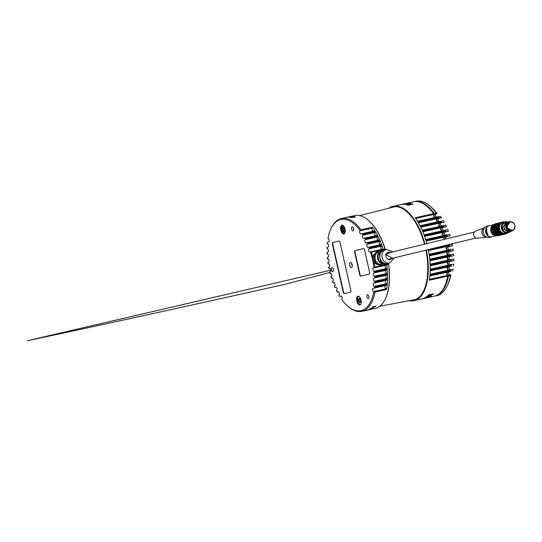 <?xml version="1.0" encoding="UTF-8"?>
<svg xmlns="http://www.w3.org/2000/svg" width="542" height="542" viewBox="0 0 542 542"><rect width="100%" height="100%" fill="white"/><g stroke="black" fill="none" stroke-linecap="round" stroke-linejoin="round"><path stroke-width="0.81" d="M355.369 216.922A47.513 22.669 -102.4 0 0 354.746 216.766L351.23 217.538A47.513 22.669 -102.4 0 1 351.507 217.606L352.883 217.301A47.513 22.669 -102.4 0 1 353.235 217.396L355.369 216.922L353.235 217.403A47.506 22.662 -102.4 0 0 352.883 217.308L351.507 217.613A47.506 22.662 -102.4 0 0 351.23 217.545L351.25 217.545M351.636 216.841C354.244 216.454 354.522 216.556 352.469 217.125C349.881 217.484 349.604 217.389 351.636 216.841C349.604 217.396 349.881 217.491 352.469 217.132L354.014 216.637M347.259 217.22L346.446 217.41A47.506 22.662 -102.4 0 0 346.175 217.464L341.433 218.507A47.506 22.662 -102.4 0 0 331.054 228.582L330.708 229.368A46.687 22.276 -102.4 0 0 327.964 238.622L328.073 238.595A1.64 0.779 -102.4 0 0 328.059 238.595M348.208 217.01L346.446 217.403A47.513 22.669 -102.4 0 0 346.175 217.457L345.884 217.552M350.017 216.739L347.11 217.308A47.506 22.662 -102.4 0 0 346.887 217.335L346.988 217.315M349.753 217.057A47.506 22.662 -102.4 0 0 348.892 217.057L348.933 217.044M350.389 216.99L352.761 216.468A47.506 22.662 -102.4 0 0 352.734 216.461M349.034 217.227L349.007 217.234A47.513 22.669 -102.4 0 1 349.224 217.234L350.01 217.064L349.231 217.247A47.506 22.662 -102.4 0 0 349.007 217.234L349.786 217.051A47.513 22.669 -102.4 0 0 348.885 217.044L352.585 216.448A47.513 22.669 -102.4 0 1 352.761 216.454L350.356 216.99A47.513 22.669 -102.4 0 1 350.64 217.01L350.288 217.085A47.513 22.669 -102.4 0 0 350.01 217.064A47.506 22.662 -102.4 0 1 350.295 217.091L350.64 217.017A47.506 22.662 -102.4 0 0 350.613 217.017M384.854 249.13L385.023 249.09A47.506 22.662 -102.4 0 0 368.445 220.357A47.506 22.662 -102.4 0 0 354.793 215.567L347.883 217.078M360.925 229.774L372.523 227.22L372.537 228.067L360.234 230.777L360.925 229.774A47.506 22.662 -102.4 0 0 341.433 218.507M372.523 227.22A47.506 22.662 77.6 0 1 375.084 231.028L363.486 233.582A47.506 22.662 -102.4 0 1 363.845 234.178L375.443 231.624A47.506 22.662 77.6 0 1 377.618 235.526L366.019 238.08A47.506 22.662 -102.4 0 1 366.324 238.683L377.923 236.129A47.506 22.662 77.6 0 1 379.793 240.106L368.194 242.66A47.506 22.662 -102.4 0 1 368.458 243.277L380.057 240.723A47.506 22.662 77.6 0 1 381.663 244.76L370.064 247.315L369.461 247.084L381.365 244.462L381.663 244.76M370.294 247.938L381.893 245.384L381.805 246.041L369.678 248.71L370.294 247.938A47.506 22.662 -102.4 0 0 370.064 247.315L367.998 247.43A1.64 0.779 -102.4 0 0 367.998 247.43A1.64 0.779 -102.4 0 1 366.88 246.014A1.64 0.779 -102.4 0 1 367.28 244.232L367.612 244.151A46.687 22.276 -102.4 0 0 366.954 242.626L379.793 240.106M381.893 245.384A47.506 22.662 77.6 0 1 383.228 249.361L370.999 251.766L371.67 252.111L372.828 259.74L375.057 267.138L374.055 267.87A46.687 22.276 -102.4 0 0 372.591 259.794A46.687 22.276 -102.4 0 0 370.457 251.888L382.95 249.13M368.601 220.499A47.1 22.466 77.6 0 1 368.763 220.635A47.1 22.466 77.6 0 1 385.247 249.273M369.678 248.71L369 248.873A1.64 0.779 -102.4 0 0 368.601 250.655A1.64 0.779 -102.4 0 0 369.712 252.071A1.64 0.779 -102.4 0 0 369.725 252.064L370.457 251.888M381.805 246.041L381.304 246.163A1.64 0.779 -102.4 0 0 380.904 247.945A1.64 0.779 -102.4 0 0 381.893 249.367M351.697 263.459A2.663 1.267 -102.4 0 0 351.819 264.896A2.663 1.267 -102.4 0 0 352.3 266.197M349.712 265.363A2.663 1.267 77.6 0 1 350.369 262.463A2.663 1.267 77.6 0 1 352.178 264.76A2.663 1.267 77.6 0 1 351.514 267.66A2.663 1.267 77.6 0 1 349.712 265.363M352.286 265.424A2.046 0.976 77.6 0 1 352.104 264.828A2.046 0.976 77.6 0 1 352.009 264.164M368.838 296.474A2.046 0.976 -102.4 0 0 367.449 294.706A2.046 0.976 -102.4 0 0 366.941 296.935A2.046 0.976 -102.4 0 0 368.33 298.703A2.046 0.976 -102.4 0 0 368.838 296.474M333.283 269.354A2.046 0.976 -102.4 0 0 331.894 267.585A2.046 0.976 -102.4 0 0 331.386 269.814A2.046 0.976 -102.4 0 0 332.774 271.583A2.046 0.976 -102.4 0 0 333.283 269.354M353.553 228.663A2.046 0.976 -102.4 0 0 352.164 226.888A2.046 0.976 -102.4 0 0 351.656 229.124A2.046 0.976 -102.4 0 0 353.045 230.892A2.046 0.976 -102.4 0 0 353.553 228.663M340.85 230.052A4.505 2.148 77.6 0 1 341.081 225.912A4.505 2.148 77.6 0 1 343.269 225.601A4.505 2.148 77.6 0 1 345.03 229.036A4.505 2.148 77.6 0 1 344.895 232.985A4.505 2.148 77.6 0 1 342.801 233.636A4.505 2.148 77.6 0 1 340.85 230.052M343.432 225.75A4.099 1.951 -102.4 0 0 342.409 225.465A4.099 1.951 -102.4 0 0 341.392 229.93A4.099 1.951 -102.4 0 0 344.17 233.467A4.099 1.951 -102.4 0 0 344.976 232.782M342.591 225.445A4.099 1.951 -102.4 0 0 341.745 229.849A4.099 1.951 -102.4 0 0 344.346 233.412M356.86 301.088A4.505 2.148 77.6 0 1 357.09 296.948A4.505 2.148 77.6 0 1 359.271 296.63A4.505 2.148 77.6 0 1 361.04 300.072A4.505 2.148 77.6 0 1 360.897 304.021A4.505 2.148 77.6 0 1 358.804 304.672A4.505 2.148 77.6 0 1 356.86 301.088M359.441 296.786A4.099 1.951 -102.4 0 0 358.418 296.501A4.099 1.951 -102.4 0 0 357.402 300.959A4.099 1.951 -102.4 0 0 360.179 304.502A4.099 1.951 -102.4 0 0 360.986 303.811M358.601 296.481A4.099 1.951 -102.4 0 0 357.754 300.885A4.099 1.951 -102.4 0 0 360.349 304.441M358.702 300.654A2.046 0.976 77.6 0 1 358.804 298.771A2.046 0.976 77.6 0 1 359.8 298.628A2.046 0.976 77.6 0 1 360.599 300.193A2.046 0.976 77.6 0 1 360.538 301.989A2.046 0.976 77.6 0 1 359.59 302.28A2.046 0.976 77.6 0 1 358.702 300.654M359.969 298.805A1.64 0.779 -102.4 0 0 359.651 298.744A1.64 0.779 -102.4 0 0 359.244 300.532A1.64 0.779 -102.4 0 0 360.355 301.941A1.64 0.779 -102.4 0 0 360.62 301.758M372.537 228.067L360.145 230.797A1.64 0.779 -102.4 0 0 359.746 232.579A1.64 0.779 -102.4 0 0 360.857 233.995A1.64 0.779 -102.4 0 0 360.864 233.995L375.084 231.028M372.449 228.087A1.64 0.779 -102.4 0 0 372.049 229.869A1.64 0.779 -102.4 0 0 372.984 231.285M375.443 231.624L375.43 232.423L362.916 235.181A1.64 0.779 -102.4 0 0 362.517 236.962A1.64 0.779 -102.4 0 0 363.628 238.378A1.64 0.779 -102.4 0 0 363.635 238.378L377.618 235.526M375.43 232.423L375.22 232.471A1.64 0.779 -102.4 0 0 374.82 234.252A1.64 0.779 -102.4 0 0 375.775 235.668M377.923 236.129L377.882 236.881L365.267 239.666A1.64 0.779 -102.4 0 0 364.868 241.447A1.64 0.779 -102.4 0 0 365.979 242.863A1.64 0.779 -102.4 0 0 365.986 242.863L366.954 242.626M377.882 236.881L377.571 236.956A1.64 0.779 -102.4 0 0 377.171 238.737A1.64 0.779 -102.4 0 0 378.14 240.16M380.057 240.723L379.583 241.522A1.64 0.779 -102.4 0 0 379.183 243.304A1.64 0.779 -102.4 0 0 380.159 244.727M339.814 296.23L341.026 296.128A1.64 0.779 77.6 0 1 342.144 297.551A1.64 0.779 77.6 0 1 341.745 299.326L341.65 299.347A46.687 22.276 -102.4 0 0 347.564 305.952A46.687 22.276 -102.4 0 0 373.919 291.501L373.831 291.521A1.64 0.779 77.6 0 1 373.817 291.521A1.64 0.779 77.6 0 1 372.706 290.112A1.64 0.779 77.6 0 1 373.106 288.324L375.64 287.517A47.506 22.662 -102.4 0 0 375.708 286.82L374.441 286.318A1.64 0.779 77.6 0 1 374.434 286.318A1.64 0.779 77.6 0 1 373.316 284.902A1.64 0.779 77.6 0 1 373.716 283.12L375.985 282.321A47.506 22.662 -102.4 0 0 376.006 281.637L374.63 281.217A1.64 0.779 77.6 0 1 374.624 281.217A1.64 0.779 77.6 0 1 373.513 279.801A1.64 0.779 77.6 0 1 373.912 278.019L375.979 277.213A47.506 22.662 -102.4 0 0 375.952 276.535L374.481 276.19A1.64 0.779 77.6 0 1 374.475 276.196A1.64 0.779 77.6 0 1 373.363 274.78A1.64 0.779 77.6 0 1 373.763 272.999L375.667 272.179A47.506 22.662 -102.4 0 0 375.606 271.515L374.041 271.244A1.64 0.779 77.6 0 1 374.034 271.244A1.64 0.779 77.6 0 1 372.923 269.828A1.64 0.779 77.6 0 1 373.323 268.046L374.055 267.87M386.25 268.547A1.64 0.779 77.6 0 1 385.226 267.118A1.64 0.779 77.6 0 1 385.626 265.336L386.69 264.659A47.506 22.662 77.6 0 1 387.205 268.961L375.606 271.515M386.697 273.493A1.64 0.779 77.6 0 1 385.667 272.07A1.64 0.779 77.6 0 1 386.067 270.289L375.22 272.653M386.853 278.513A1.64 0.779 77.6 0 1 385.816 277.091A1.64 0.779 77.6 0 1 386.216 275.309L375.572 277.626M386.676 283.622A1.64 0.779 77.6 0 1 385.619 282.192A1.64 0.779 77.6 0 1 386.019 280.41L375.626 282.667M386.087 288.825A1.64 0.779 77.6 0 1 385.01 287.402A1.64 0.779 77.6 0 1 385.409 285.62L375.321 287.802M371.263 308.161L371.751 307.958M370.809 308.534L370.301 308.683A47.513 22.669 -102.4 0 0 370.538 308.52L372.686 307.788A47.513 22.669 -102.4 0 0 372.903 307.619L370.294 308.676A47.506 22.662 -102.4 0 0 370.538 308.513L372.686 307.775A47.506 22.662 -102.4 0 0 372.903 307.612L373.16 307.802M350.132 216.976L351.758 216.617L349.482 216.963A47.513 22.669 -102.4 0 1 350.132 216.976M330.274 272.999L330.071 273.507A46.687 22.276 -102.4 0 1 329.672 271.921L330.227 271.786A1.64 0.779 -102.4 0 0 330.627 270.011A1.64 0.779 -102.4 0 0 329.516 268.588L328.953 268.724L329.624 268.575L329.075 268.697L329.177 268.182M386.853 268.412L374.725 271.081L386.853 268.412L387.205 268.961M375.667 272.179L387.266 269.625L387.13 270.031M374.603 272.795A46.687 22.276 -102.4 0 0 374.447 271.142M387.198 273.385L375.03 276.061L387.198 273.385L387.557 273.988L375.952 276.535M387.266 269.625A47.506 22.662 77.6 0 1 387.557 273.988M375.979 277.213L387.435 275.011M374.874 277.782A46.687 22.276 -102.4 0 0 374.813 276.115M387.245 278.432L375.037 281.115L387.245 278.432L387.605 279.083L376.006 281.637M387.577 274.659A47.506 22.662 77.6 0 1 387.605 279.083M375.985 282.321L387.442 280.065M374.84 282.849A46.687 22.276 -102.4 0 0 374.888 281.149M386.954 283.554L374.691 286.257L386.954 283.554L387.306 284.265L375.708 286.82M387.591 279.767A47.506 22.662 77.6 0 1 387.306 284.265M375.64 287.517L387.096 285.207M374.441 288.005A46.687 22.276 -102.4 0 0 374.617 286.271M373.933 291.501L386.222 288.791L386.575 289.55L374.976 292.104L373.919 291.501L386.229 288.791M387.239 284.963A47.506 22.662 77.6 0 1 386.575 289.55M347.564 305.952L348.208 306.515A47.506 22.662 -102.4 0 0 361.86 311.304A47.506 22.662 -102.4 0 0 374.976 292.104M337.28 291.732L338.255 291.745A1.64 0.779 77.6 0 1 338.262 291.745A1.64 0.779 77.6 0 1 339.373 293.168A1.64 0.779 77.6 0 1 338.974 294.943L338.791 294.983A46.687 22.276 -102.4 0 0 339.692 296.454M335.105 287.152L334.936 287.497L335.898 287.26A1.64 0.779 77.6 0 1 335.911 287.26A1.64 0.779 77.6 0 1 337.022 288.683A1.64 0.779 77.6 0 1 336.623 290.458L336.365 290.519A46.687 22.276 -102.4 0 0 337.131 292.016M333.228 282.497L333.045 282.897L333.886 282.694A1.64 0.779 77.6 0 1 333.892 282.694A1.64 0.779 77.6 0 1 335.01 284.116A1.64 0.779 77.6 0 1 334.61 285.891L334.272 285.973A46.687 22.276 -102.4 0 0 334.936 287.497M331.629 277.782L331.433 278.236L332.165 278.053A1.64 0.779 77.6 0 1 332.171 278.053A1.64 0.779 77.6 0 1 333.289 279.476A1.64 0.779 77.6 0 1 332.883 281.251L332.483 281.352A46.687 22.276 -102.4 0 0 333.045 282.897M330.071 273.507L330.708 273.351A1.64 0.779 77.6 0 1 330.722 273.351A1.64 0.779 77.6 0 1 331.833 274.774A1.64 0.779 77.6 0 1 331.433 276.549L330.952 276.664A46.687 22.276 -102.4 0 0 331.433 278.236M328.31 263.331L328.167 263.859L328.655 263.751L328.073 263.879A46.687 22.276 -102.4 0 1 327.829 262.253L328.567 262.077A1.64 0.779 -102.4 0 0 328.967 260.302A1.64 0.779 -102.4 0 0 327.849 258.873L327.436 258.974L327.944 258.866L327.517 258.961L327.693 258.426M327.334 253.453L327.131 254.002L327.497 253.92L327.07 254.008A46.687 22.276 -102.4 0 1 327.016 252.335L327.978 252.105A1.64 0.779 -102.4 0 0 328.377 250.329A1.64 0.779 -102.4 0 0 327.266 248.907L327.266 248.412M327.531 243.29L327.287 243.846M379.989 241.427L367.612 244.151M367.822 244.103L368.458 243.277M365.667 239.571L366.324 238.683M365.525 239.605A46.687 22.276 -102.4 0 0 364.759 238.101M363.167 235.12L363.845 234.178M363.093 235.133A46.687 22.276 -102.4 0 0 362.198 233.67M360.145 230.797L360.234 230.777A46.687 22.276 -102.4 0 0 330.708 229.368M326.995 248.968A46.687 22.276 -102.4 0 1 327.05 247.274L328.167 247.003A1.64 0.779 -102.4 0 0 328.567 245.228A1.64 0.779 -102.4 0 0 327.456 243.798A1.64 0.779 -102.4 0 0 327.449 243.805L327.266 243.846A46.687 22.276 -102.4 0 1 327.449 242.118L328.777 241.793A1.64 0.779 -102.4 0 0 329.184 240.018A1.64 0.779 -102.4 0 0 328.066 238.595M327.436 258.974A46.687 22.276 -102.4 0 1 327.287 257.328L328.127 257.125A1.64 0.779 -102.4 0 0 328.527 255.35A1.64 0.779 -102.4 0 0 327.415 253.927L327.07 254.008M328.953 268.724A46.687 22.276 -102.4 0 1 328.628 267.118L329.272 266.962A1.64 0.779 -102.4 0 0 329.672 265.187A1.64 0.779 -102.4 0 0 328.56 263.764L328.073 263.879M338.919 241.021L333.269 242.396A1.802 0.86 -102.4 0 0 332.829 244.361L332.476 244.435A1.802 0.86 77.6 0 1 332.917 242.477L338.838 241.034A1.802 0.86 77.6 0 1 338.852 241.034A1.802 0.86 77.6 0 1 340.071 242.586L350.803 290.207A1.802 0.86 77.6 0 1 350.362 292.172L344.441 293.615A1.802 0.86 77.6 0 1 344.427 293.615A1.802 0.86 77.6 0 1 343.208 292.057L343.56 291.982A1.802 0.86 -102.4 0 0 344.712 293.547M332.829 244.361L343.56 291.982M332.476 244.435L343.208 292.057M363.445 248.541L355.518 250.472A1.802 0.86 -102.4 0 0 355.078 252.43L354.725 252.511A1.802 0.86 77.6 0 1 355.166 250.546L363.37 248.554A1.802 0.86 77.6 0 1 363.377 248.554A1.802 0.86 77.6 0 1 364.597 250.106L369.569 272.165A1.802 0.86 77.6 0 1 369.129 274.123L360.925 276.115A1.802 0.86 77.6 0 1 360.918 276.122A1.802 0.86 77.6 0 1 359.698 274.564L360.044 274.489A1.802 0.86 -102.4 0 0 361.196 276.054M355.078 252.43L360.044 274.489M354.725 252.511L359.698 274.564M343.777 226.969A1.64 0.779 -102.4 0 0 343.465 226.915A1.64 0.779 -102.4 0 0 343.052 228.697L343.418 230.296A1.64 0.779 -102.4 0 0 344.529 231.712A1.64 0.779 -102.4 0 0 344.793 231.529M342.51 228.819A2.046 0.976 77.6 0 1 342.619 226.942A2.046 0.976 77.6 0 1 343.614 226.793A2.046 0.976 77.6 0 1 344.414 228.358L344.773 229.957A2.046 0.976 77.6 0 1 344.712 231.752A2.046 0.976 77.6 0 1 343.757 232.051A2.046 0.976 77.6 0 1 342.876 230.418L342.51 228.819L344.421 228.399M369.407 248.771A46.687 22.276 -102.4 0 0 368.838 247.227M388.526 263.717A47.1 22.466 77.6 0 1 385.775 297.897A47.1 22.466 77.6 0 1 385.687 298.086M369.258 309.672L375.22 308.364A47.506 22.662 -102.4 0 0 385.599 298.283A47.506 22.662 -102.4 0 0 388.445 264.272L388.411 263.839M386.69 264.659L388.445 264.272M373.973 307.226L373.411 307.023A47.506 22.662 -102.4 0 0 373.668 306.779L372.3 307.077A47.506 22.662 -102.4 0 0 372.517 306.867L376.026 306.094A47.506 22.662 -102.4 0 0 376.026 306.094M369.048 309.401L369.014 309.407A47.513 22.669 -102.4 0 0 369.224 309.306L371.466 308.737L369.82 308.981A47.506 22.662 -102.4 0 0 370.023 308.845L372.327 308.337A47.506 22.662 -102.4 0 1 372.307 308.351A47.513 22.669 -102.4 0 1 372.124 308.473L369.014 309.414A47.506 22.662 -102.4 0 0 369.224 309.299L370.87 308.75M369.847 308.967L369.82 308.967A47.513 22.669 -102.4 0 0 370.023 308.852L372.327 308.351M367.733 309.943L367.666 309.956A47.506 22.662 -102.4 0 0 367.882 309.882L368.113 309.834M371.338 309.13A47.506 22.662 -102.4 0 0 371.399 309.109A47.513 22.669 -102.4 0 1 371.182 309.191L367.666 309.97A47.513 22.669 -102.4 0 0 367.882 309.888L370.078 309.401M366.981 310.173L366.196 310.349A47.513 22.669 -102.4 0 0 366.467 310.295L368.675 309.787A47.506 22.662 -102.4 0 0 368.919 309.719L369.116 309.699M366.467 310.295L368.675 309.787A47.513 22.669 -102.4 0 0 368.919 309.726L368.587 309.821M368.811 309.773L368.269 309.895M367.957 309.956L367.151 310.146M367.564 310.017L368.059 309.909A47.506 22.662 -102.4 0 1 368.011 309.916M350.071 216.725L347.11 217.301A47.513 22.669 -102.4 0 0 346.887 217.328L349.183 216.82A47.513 22.669 -102.4 0 1 349.414 216.793L350.071 216.725M347.3 217.207L346.826 217.322M345.667 217.579L347.307 217.213M351.758 216.624L349.482 216.969M346.06 217.498L347.259 217.227M373.858 306.887L375.213 306.589A47.506 22.662 -102.4 0 0 375.416 306.399M354.664 217.274L354.908 216.996A47.506 22.662 -102.4 0 0 354.631 216.922L353.289 217.22A47.513 22.669 -102.4 0 1 353.553 217.288L354.908 216.99A47.513 22.669 -102.4 0 0 354.631 216.915L353.276 217.213M352.124 217.112C350.315 217.349 350.281 217.261 352.009 216.847C350.274 217.254 350.315 217.342 352.124 217.105C353.872 216.685 353.831 216.597 352.009 216.841C350.274 217.254 350.315 217.342 352.124 217.105C353.872 216.685 353.831 216.597 352.009 216.841C353.831 216.604 353.872 216.692 352.124 217.112M367.239 310.119L367.747 309.997M369.034 309.631L370.186 309.326L369.034 309.631M368.052 309.949L367.28 310.112M369.122 309.712L367.849 309.99M368.526 309.699L369.671 309.387M368.194 309.821L370.606 309.238M375.213 306.596A47.513 22.669 -102.4 0 0 375.43 306.393L374.075 306.691A47.513 22.669 -102.4 0 1 373.858 306.894L375.213 306.596M372.307 307.084A47.513 22.669 -102.4 0 0 372.517 306.874L376.033 306.101A47.513 22.669 -102.4 0 1 375.552 306.562L373.411 307.029A47.513 22.669 -102.4 0 0 373.682 306.779M379.691 306.264L414.264 299.76A47.506 22.662 -102.4 0 0 414.82 299.645A47.506 22.662 -102.4 0 0 416.432 299.109M396.08 206.658A47.506 22.662 -102.4 0 0 393.932 206.956A47.506 22.662 -102.4 0 0 393.838 206.976A47.506 22.662 -102.4 0 0 393.743 207.003M429.718 295.248A48.326 23.055 77.6 0 1 428.62 296.196L426.561 296.65A48.326 23.055 77.6 0 1 425.768 297.219L425.877 297.199M427.773 295.634L427.706 295.647A48.326 23.055 77.6 0 0 428.437 294.902L433.356 293.818A48.326 23.055 77.6 0 1 433.309 293.866M429.806 295.932L431.479 295.566A48.326 23.055 77.6 0 1 431.405 295.62M423.119 298.608L422.746 298.689A48.326 23.055 77.6 0 0 425.28 297.538L430.206 296.454A48.326 23.055 77.6 0 1 430.097 296.515M426.981 297.761L426.608 297.843A48.326 23.055 77.6 0 0 428.166 297.219M424.63 298.317L424.806 298.229A48.326 23.055 77.6 0 0 426.256 297.639M426.791 297.836L426.202 297.958M426.371 250.045A48.326 23.055 77.6 0 1 413.919 300.681L422.875 298.696M423.316 298.615L423.587 298.547A48.326 23.055 77.6 0 1 423.316 298.615A48.326 23.055 77.6 0 1 423.051 298.669M423.031 298.669L422.448 298.791M423.925 298.479L424.914 298.242M413.919 300.681A48.326 23.055 77.6 0 1 409.19 300.715M426.737 297.856L434.237 296.21A48.326 23.055 -102.4 0 0 444.799 285.959A48.326 23.055 -102.4 0 0 447.672 276.163L447.685 275.356A1.64 0.779 77.6 0 1 447.489 275.228A1.64 0.779 77.6 0 1 446.899 272.538A1.64 0.779 77.6 0 1 447.252 272.192L448.356 271.921L448.552 271.379A47.506 22.662 -102.4 0 0 448.634 270.526L448.356 270.966A48.326 23.055 -102.4 0 1 448.281 271.718L448.356 271.921M448.281 271.718L429.867 275.776A48.326 23.055 77.6 0 1 429.25 280.221L447.672 276.163M448.539 270.282L448.336 270.201A1.64 0.779 77.6 0 1 448.031 270.038A1.64 0.779 77.6 0 1 447.441 267.348A1.64 0.779 77.6 0 1 447.787 267.003L448.715 266.779L448.891 266.244A47.506 22.662 -102.4 0 0 448.911 265.485L448.634 265.837A48.326 23.055 -102.4 0 1 448.613 266.535L430.199 270.587A48.326 23.055 77.6 0 1 429.935 275.024L448.356 270.966M448.783 265.167L448.58 265.119A1.64 0.779 77.6 0 1 448.18 264.943A1.64 0.779 77.6 0 1 447.59 262.26A1.64 0.779 77.6 0 1 447.936 261.915L448.884 261.183A47.506 22.662 -102.4 0 0 448.857 260.492L448.695 260.113L448.573 260.749A48.326 23.055 -102.4 0 1 448.6 261.427L430.179 265.485A48.326 23.055 77.6 0 1 430.212 269.889L448.634 265.837M448.464 260.099A1.64 0.779 77.6 0 1 448.004 259.93A1.64 0.779 77.6 0 1 447.414 257.247A1.64 0.779 77.6 0 1 447.767 256.901L448.58 256.203A47.506 22.662 -102.4 0 0 448.519 255.539L448.309 255.14L448.22 255.729A48.326 23.055 -102.4 0 1 448.281 256.393L429.867 260.451A48.326 23.055 77.6 0 1 430.152 264.808L448.573 260.749M447.983 255.153A1.64 0.779 77.6 0 1 447.557 254.984A1.64 0.779 77.6 0 1 446.96 252.294A1.64 0.779 77.6 0 1 447.313 251.949L448.01 251.285A47.506 22.662 -102.4 0 0 447.916 250.634L447.672 250.221L447.611 250.77A48.326 23.055 -102.4 0 1 447.706 251.427L429.284 255.485A48.326 23.055 77.6 0 1 429.799 259.787L448.22 255.729M447.258 250.275A1.64 0.779 77.6 0 1 446.845 250.099A1.64 0.779 77.6 0 1 446.256 247.409A1.64 0.779 77.6 0 1 446.601 247.064L447.191 246.427A47.506 22.662 -102.4 0 0 447.069 245.783L446.791 245.363L446.75 245.872A48.326 23.055 -102.4 0 1 446.879 246.522L428.458 250.573A48.326 23.055 77.6 0 1 429.189 254.821L447.611 250.77M428.261 249.584A48.326 23.055 77.6 0 1 428.329 249.923L428.322 249.903M409.63 300.634A48.082 22.94 -102.4 0 0 426.046 250.119M393.587 206.793A47.75 22.784 -102.4 0 0 391.602 207.545M424.481 244.178A47.75 22.784 -102.4 0 0 393.052 206.895A47.75 22.784 -102.4 0 0 390.403 207.843M434.765 217.464A1.64 0.779 77.6 0 1 434.433 217.295A1.64 0.779 77.6 0 1 433.844 214.612A1.64 0.779 77.6 0 1 433.952 214.422L433.593 213.697A48.326 23.055 -102.4 0 0 427.347 206.685A48.326 23.055 -102.4 0 0 413.458 201.814L407.001 203.236M437.475 221.868A1.64 0.779 77.6 0 1 437.137 221.698A1.64 0.779 77.6 0 1 436.547 219.009A1.64 0.779 77.6 0 1 436.737 218.744L436.425 218.033A48.326 23.055 -102.4 0 0 436.039 217.396L417.625 221.448A48.326 23.055 77.6 0 0 415.172 217.748L433.593 213.697M439.799 226.366A1.64 0.779 77.6 0 1 439.447 226.19A1.64 0.779 77.6 0 1 438.851 223.507A1.64 0.779 77.6 0 1 439.128 223.189L438.871 222.511A48.326 23.055 -102.4 0 0 438.553 221.895L420.138 225.946A48.326 23.055 77.6 0 0 418.011 222.091L436.425 218.033M443.017 232.349L424.61 236.4L443.017 232.349L443.173 231.813A47.506 22.662 -102.4 0 0 442.943 231.197L442.59 230.763L442.59 231.129L424.169 235.181A48.326 23.055 77.6 0 0 422.564 231.143L440.985 227.091L441.371 227.626L441.364 227.22A47.506 22.662 -102.4 0 0 441.086 226.59L440.714 226.163L422.299 230.526A48.326 23.055 77.6 0 0 420.45 226.563L438.871 222.511M444.569 237.023L426.134 241.082L444.352 237.078L444.725 236.488A47.506 22.662 -102.4 0 0 444.535 235.865L444.203 235.438L444.189 235.845L425.775 239.903A48.326 23.055 77.6 0 0 424.4 235.811L442.821 231.752L443.153 232.261M426.845 243.602A48.326 23.055 77.6 0 0 425.965 240.54L444.386 236.481L444.684 236.956M446.303 245.194A1.843 0.881 -102.4 0 0 446.784 245.343L446.791 245.363A1.843 0.881 -102.4 0 0 446.798 245.343L449.514 244.74L449.42 245.282A48.326 23.055 77.6 0 1 449.548 245.933L449.813 246.353L447.455 246.867L447.577 246.366L449.548 245.933M429.738 259.171L448.146 255.119L429.738 259.171M430.124 264.137L448.491 260.092L430.124 264.137M447.543 250.208L429.101 254.266L447.536 250.208M435.985 217.2L417.509 221.265L436.019 217.193L436.432 217.606A47.506 22.662 -102.4 0 1 436.872 218.331L436.886 218.589M434.095 214.239L434.088 214.076A47.506 22.662 -102.4 0 0 427.99 207.247L427.347 206.685M433.959 214.422A2.127 1.016 -102.4 0 0 434.616 217.423M438.519 221.637L420.016 225.716L441.229 221.305A48.326 23.055 77.6 0 1 441.54 221.922L442.069 222.532L444.257 222.132A41.029 19.573 -102.4 0 0 443.403 220.655L439.257 221.739A48.326 23.055 77.6 0 1 439.569 222.355L439.548 223.094A1.64 0.779 -102.4 0 0 439.216 224.808A1.64 0.779 -102.4 0 0 440.219 226.271M436.656 218.819A2.127 1.016 -102.4 0 0 437.319 221.82M439.291 223.053L439.277 222.721A47.506 22.662 -102.4 0 0 438.939 222.057L438.539 221.637M443.376 225.58L441.147 226.068L443.39 225.885A48.326 23.055 77.6 0 1 443.661 226.502L444.162 227.078L446.54 226.631A41.029 19.573 -102.4 0 0 445.822 225.12L422.177 230.242L440.721 226.475A48.326 23.055 -102.4 0 1 440.985 227.091M438.966 223.318A2.127 1.016 -102.4 0 0 439.63 226.319M444.203 235.438L446.899 234.835L446.865 235.262A48.326 23.055 77.6 0 1 447.062 235.892L447.441 236.393L450.063 235.892A41.029 19.573 -102.4 0 0 449.562 234.327L444.894 235.695L444.582 235.35M446.29 245.451A1.843 0.881 77.6 0 1 445.89 245.296M447.699 262.071A2.127 1.016 -102.4 0 0 448.363 265.072M447.55 267.165A2.127 1.016 -102.4 0 0 448.214 270.16M447.014 272.348A2.127 1.016 -102.4 0 0 447.672 275.35M444.799 285.959L445.145 285.18A47.506 22.662 -102.4 0 0 447.956 275.627L447.888 275.465M447.529 257.057A2.127 1.016 -102.4 0 0 448.187 260.052M448.281 256.393L448.437 256.732L429.894 260.817M447.075 252.105A2.127 1.016 -102.4 0 0 447.739 255.106M447.706 251.427L447.888 251.806M446.371 247.22A2.127 1.016 -102.4 0 0 447.028 250.221M446.879 246.522L447.096 246.935M444.128 239.401A1.64 0.779 77.6 0 1 444 237.423A1.64 0.779 77.6 0 1 444.352 237.078L444.359 237.071M444.115 237.233A2.127 1.016 -102.4 0 0 444.304 239.361M444.386 236.481A48.326 23.055 -102.4 0 0 444.189 235.845M443.519 235.58A1.64 0.779 77.6 0 1 443.139 235.411A1.64 0.779 77.6 0 1 442.55 232.721A1.64 0.779 77.6 0 1 442.902 232.376L442.902 232.369M442.665 232.532A2.127 1.016 -102.4 0 0 443.322 235.533M442.821 231.752A48.326 23.055 -102.4 0 0 442.59 231.129M441.798 230.939A1.64 0.779 77.6 0 1 441.432 230.763A1.64 0.779 77.6 0 1 440.842 228.08A1.64 0.779 77.6 0 1 441.195 227.735L422.835 231.773L441.371 227.626M440.958 227.891A2.127 1.016 -102.4 0 0 441.615 230.892M430.89 294.99A48.367 23.076 77.6 0 1 429.738 295.993L431.493 295.607A48.367 23.076 77.6 0 1 430.707 296.176L425.782 297.26A48.367 23.076 77.6 0 0 426.574 296.691L428.634 296.237A48.367 23.076 77.6 0 0 429.786 295.234L427.719 295.688A48.367 23.076 77.6 0 0 428.451 294.936L433.37 293.852A48.367 23.076 77.6 0 1 432.645 294.604L430.89 294.99M425.294 297.572L430.212 296.488A48.367 23.076 77.6 0 1 427.679 297.646L426.615 297.883A48.367 23.076 77.6 0 0 428.329 297.185L427.442 297.375A48.367 23.076 77.6 0 1 425.836 298.046L424.82 298.269A48.367 23.076 77.6 0 0 426.418 297.605L425.531 297.802A48.367 23.076 77.6 0 1 423.817 298.5L422.76 298.73A48.367 23.076 77.6 0 0 425.294 297.572M426.147 298.005L425.761 298.059M423.587 298.588L426.208 297.998M423.885 298.527L426.75 297.897M422.238 298.811L423.119 298.676M423.038 298.71L421.825 298.947M424.088 298.452A48.367 23.076 77.6 0 1 423.322 298.656L424.088 298.452M420.897 298.913L422.245 298.845M424.637 298.357L423.986 298.466M425.172 298.222L424.806 298.276M407.55 203.257L406.818 203.528A48.326 23.055 77.6 0 0 405.775 203.582L402.523 204.178A48.367 23.076 77.6 0 1 402.808 204.124L402.808 204.124M405.558 203.677L401.703 204.395M401.764 204.415L400.89 204.544M406.818 203.528L406.812 203.487A48.367 23.076 77.6 0 0 405.762 203.541M402.808 204.158L406.812 203.487M404.799 203.697L405.328 203.568M403.16 204.043L403.79 203.928L403.16 204.043M405.335 203.609L405.958 203.467M407.049 204.795L407.049 204.835A48.326 23.055 77.6 0 0 406.019 204.578L406.019 204.537A48.367 23.076 77.6 0 1 407.049 204.795L410.734 203.446L407.049 204.835M406.568 204.348A48.326 23.055 77.6 0 0 405.402 204.178L405.396 204.138A48.367 23.076 77.6 0 1 406.642 204.32L406.019 204.537M410.728 203.406A48.367 23.076 77.6 0 0 409.569 203.236L403.648 204.253M408.898 203.623L406.642 203.975M407.442 204.056L408.905 203.582L406.642 203.934A48.367 23.076 77.6 0 1 407.442 204.056M403.424 204.253A48.367 23.076 77.6 0 1 404.427 204.3L405.396 204.138M407.238 204.856L412.157 203.772A48.367 23.076 77.6 0 1 413.133 204.104L408.207 205.188A48.367 23.076 77.6 0 0 407.238 204.856M413.133 204.104L408.214 205.228A48.326 23.055 77.6 0 0 407.238 204.89L407.313 204.876M411.995 300.187A47.75 22.784 -102.4 0 0 414.108 300.038M410.782 300.417A47.75 22.784 -102.4 0 0 413.587 300.166A47.75 22.784 -102.4 0 0 425.89 250.16M424.637 244.144A48.082 22.94 -102.4 0 0 389.264 208.135M388.838 208.243A48.326 23.055 77.6 0 1 393.14 206.285A48.326 23.055 77.6 0 1 424.955 244.063M405.402 204.178L404.434 204.334A48.326 23.055 77.6 0 0 403.431 204.293M405.775 203.582L404.799 203.724M403.993 203.975L403.167 204.077L403.966 203.928M403.167 204.077L403.804 203.968M402.367 204.314L401.961 204.402M382.923 249.442A7.784 6.836 76.3 0 0 382.645 249.503A7.784 6.836 76.3 0 0 382.374 249.577L383.824 249.225L381.656 251.481A6.965 6.118 76.3 0 0 380.03 254.449A6.965 6.118 76.3 0 0 379.996 258.019A6.965 6.118 76.3 0 0 384.305 263.243A6.965 6.118 76.3 0 0 387.618 263.473L389.705 262.965L394.38 257.823M381.216 250.75A6.965 6.118 76.3 0 0 377.638 255.031A6.965 6.118 76.3 0 0 381.914 263.825A6.965 6.118 76.3 0 0 384.325 264.191M380.023 251.407L379.292 251.583A6.551 5.759 76.3 0 0 375.254 255.831A6.551 5.759 76.3 0 0 376.731 262.267A6.551 5.759 76.3 0 0 382.395 264.32L383.119 264.144M385.789 264.733A7.784 6.836 76.3 0 0 386.324 264.625L387.774 264.272A7.784 6.836 -103.7 0 1 387.239 264.381L385.789 264.733L382.788 263.615L379.854 262.477L381.311 262.125A7.784 6.836 -103.7 0 1 380.728 261.42L379.271 261.772A7.784 6.836 76.3 0 0 379.854 262.477M379.271 261.772L377.747 254.991L379.197 254.638A7.784 6.836 -103.7 0 1 379.42 253.751L377.97 254.103L382.374 249.577M383.824 249.225A7.784 6.836 -103.7 0 1 384.095 249.151A7.784 6.836 -103.7 0 1 384.637 249.049L385.972 249.544M392.93 251.854L386.412 249.435L384.325 249.943A6.965 6.118 76.3 0 0 381.656 251.481L379.42 253.751M379.197 254.638L380.728 261.42M377.97 254.103A7.784 6.836 76.3 0 0 377.747 254.991M382.144 265.621L381.121 265.865L375.186 263.615L376.216 263.365L382.144 265.621A7.784 6.836 76.3 0 0 382.679 265.512A7.784 6.836 76.3 0 0 382.957 265.438L384.163 264.198M381.121 265.865A7.784 6.836 76.3 0 0 381.656 265.763L382.679 265.512M376.216 263.365A7.784 6.836 -103.7 0 1 375.633 262.66L374.603 262.911A7.784 6.836 76.3 0 0 375.186 263.615M374.603 262.911L373.079 256.129L374.102 255.878L375.633 262.66M374.326 254.991L373.303 255.241L377.706 250.716L378.729 250.465L374.326 254.991A7.784 6.836 76.3 0 0 374.102 255.878M373.303 255.241A7.784 6.836 76.3 0 0 373.079 256.129M380.999 250.838L379.542 250.289A7.784 6.836 76.3 0 0 379.007 250.39A7.784 6.836 76.3 0 0 378.729 250.465M378.255 250.58A7.784 6.836 76.3 0 0 377.977 250.641A7.784 6.836 76.3 0 0 377.706 250.716M391.663 258.48A3.686 3.238 -103.7 0 1 387.652 259.035A3.686 3.238 -103.7 0 1 386.053 254.726A3.686 3.238 -103.7 0 1 390.213 252.511A3.686 3.238 76.3 0 0 388.39 252.328A3.686 3.238 76.3 0 0 386.033 256.617A3.686 3.238 76.3 0 0 390.01 259.516A3.686 3.238 76.3 0 0 391.663 258.48M381.311 262.125L387.239 264.381M389.136 263.1L388.052 264.198A7.784 6.836 -103.7 0 1 387.774 264.272M434.589 296.122A48.326 23.055 77.6 0 0 434.941 296.054A48.326 23.055 77.6 0 0 448.376 276.007L448.112 275.261A1.64 0.779 77.6 0 1 447.218 273.602A1.64 0.779 77.6 0 1 447.672 272.104L448.986 271.569A48.326 23.055 77.6 0 0 449.061 270.817L448.756 270.112A1.64 0.779 77.6 0 1 447.773 268.52A1.64 0.779 77.6 0 1 448.214 266.915L449.176 266.678M448.214 266.915L449.616 266.603A1.64 0.779 -102.4 0 0 449.183 268.209A1.64 0.779 -102.4 0 0 450.158 269.801L451.262 269.598L451.025 270.383A48.326 23.055 77.6 0 1 450.958 271.135L448.844 271.813M444.162 227.078L441.615 227.64L441.689 226.935L443.661 226.502M445.931 231.705L443.437 232.254L443.519 231.597L445.49 231.163L445.931 231.705L448.458 231.224A41.029 19.573 -102.4 0 0 447.855 229.686L445.267 230.174L445.26 230.54A48.326 23.055 77.6 0 1 445.49 231.163M447.441 236.393L444.989 236.935L445.09 236.326L447.062 235.892M449.42 245.282L447.448 245.716L447.109 245.269L449.514 244.74L449.413 245.255M450.273 250.106L450.416 249.577L447.963 250.119L450.409 249.577L450.28 250.18L448.309 250.614L447.746 250.167A1.64 0.779 77.6 0 1 447.739 250.174A1.64 0.779 77.6 0 1 446.622 248.751A1.64 0.779 77.6 0 1 447.028 246.976L447.455 246.867M450.89 255.011L451.066 254.476L450.89 255.14L448.925 255.573L448.458 255.052A1.64 0.779 77.6 0 1 448.444 255.058A1.64 0.779 77.6 0 1 447.333 253.636A1.64 0.779 77.6 0 1 447.733 251.861L448.403 251.271L450.375 250.838L450.592 251.217L448.275 251.725M451.249 259.984L451.452 259.442L448.918 259.997L451.452 259.442L451.242 260.167L449.277 260.6L448.905 260.004A1.64 0.779 77.6 0 1 448.898 260.004A1.64 0.779 77.6 0 1 447.787 258.581A1.64 0.779 77.6 0 1 448.187 256.806L448.986 256.237L450.958 255.804L451.12 256.142L448.844 256.644M449.318 266.379A48.326 23.055 77.6 0 0 449.338 265.682L449 265.024A1.64 0.779 77.6 0 1 447.943 263.52A1.64 0.779 77.6 0 1 448.356 261.82L449.155 261.623M448.356 261.82L449.765 261.508A1.64 0.779 -102.4 0 0 449.345 263.209A1.64 0.779 -102.4 0 0 450.402 264.72L451.527 264.476L451.303 265.248A48.326 23.055 77.6 0 1 451.29 265.946M437.157 218.65L441.534 217.735A41.029 19.573 -102.4 0 0 440.497 216.299L436.744 217.24A48.326 23.055 77.6 0 1 437.13 217.884L437.157 218.65A1.64 0.779 -102.4 0 0 436.927 220.391A1.64 0.779 -102.4 0 0 437.902 221.773M439.643 218.06L439.101 217.45A48.326 23.055 77.6 0 0 438.715 216.807L436.513 217.085L438.654 216.61M413.81 201.746A48.326 23.055 77.6 0 1 414.163 201.658A48.326 23.055 77.6 0 1 434.298 213.541L434.379 214.334A1.64 0.779 -102.4 0 0 434.25 216.082A1.64 0.779 -102.4 0 0 435.185 217.376M430.016 206.095L431.303 207.22A46.687 22.276 77.6 0 1 437.089 213.65L436.263 213.108A48.326 23.055 -102.4 0 0 430.016 206.095A48.326 23.055 -102.4 0 0 416.134 201.224L414.163 201.658M447.672 272.104L449.074 271.793A1.64 0.779 -102.4 0 0 448.627 273.297A1.64 0.779 -102.4 0 0 449.514 274.957L450.585 274.821L450.341 275.573A48.326 23.055 -102.4 0 1 447.468 285.37A48.326 23.055 -102.4 0 1 436.913 295.62L434.941 296.054M450.585 274.821L450.863 274.774A46.687 22.276 77.6 0 1 448.166 283.805L447.468 285.37M437.089 213.65L435.822 213.954M436.811 213.69L435.782 214.022A1.64 0.779 -102.4 0 0 435.653 215.77A1.64 0.779 -102.4 0 0 436.595 217.064M438.566 218.345A1.64 0.779 -102.4 0 0 438.329 220.086A1.64 0.779 -102.4 0 0 439.305 221.468M436.744 217.24L436.032 217.2M441.547 217.735L440.334 216.346M441.384 217.776L438.431 218.494M439.548 223.094L442.069 222.532M440.958 222.782A1.64 0.779 -102.4 0 0 440.626 224.496A1.64 0.779 -102.4 0 0 441.628 225.96M444.149 222.159L440.741 222.992M442.218 230.845A1.64 0.779 -102.4 0 1 441.188 229.307A1.64 0.779 -102.4 0 1 441.615 227.64L443.017 227.328A1.64 0.779 -102.4 0 0 442.597 228.995A1.64 0.779 -102.4 0 0 443.627 230.54M443.437 232.254L444.731 231.969A1.64 0.779 -102.4 0 0 444.304 233.649A1.64 0.779 -102.4 0 0 445.348 235.181M444.989 236.935L446.181 236.678A1.64 0.779 -102.4 0 0 445.937 238.961M447.028 246.976L448.43 246.664A1.64 0.779 -102.4 0 0 448.017 248.378A1.64 0.779 -102.4 0 0 449.081 249.869M447.733 251.861L449.142 251.549A1.64 0.779 -102.4 0 0 448.729 253.277A1.64 0.779 -102.4 0 0 449.806 254.754M448.187 256.806L449.596 256.495A1.64 0.779 -102.4 0 0 449.189 258.256A1.64 0.779 -102.4 0 0 450.287 259.699M451.527 264.476L453.6 264.11M449.325 266.833L451.364 266.197M453.458 265.831L453.579 265.797A41.029 19.573 -102.4 0 0 453.715 264.076L453.6 265.797M449.277 260.6A48.326 23.055 77.6 0 1 449.304 261.271M451.242 260.167A48.326 23.055 77.6 0 1 451.269 260.837M449.474 261.745L453.837 260.675A41.029 19.573 -102.4 0 0 453.83 258.995L451.452 259.442M453.742 260.709L451.391 261.136M448.925 255.573A48.326 23.055 77.6 0 1 448.986 256.237M450.89 255.14A48.326 23.055 77.6 0 1 450.958 255.804M449.304 256.725L453.701 255.655A41.029 19.573 -102.4 0 0 453.586 253.995L451.066 254.476M453.627 255.675L451.12 256.142M448.309 250.614A48.326 23.055 77.6 0 1 448.403 251.271M450.28 250.18A48.326 23.055 77.6 0 1 450.375 250.838M448.851 251.779L453.248 250.709A41.029 19.573 -102.4 0 0 453.031 249.076L450.416 249.577M453.18 250.729L450.592 251.217M449.603 244.395A1.843 0.881 -102.4 0 0 449.955 244.598A46.687 22.276 77.6 0 1 449.962 244.652L452.191 244.218A41.029 19.573 -102.4 0 1 452.502 245.831L449.813 246.353M447.448 245.716A48.326 23.055 77.6 0 1 447.577 246.366M452.441 245.851L448.139 246.895M444.772 236.983A1.64 0.779 -102.4 0 0 444.542 239.3M444.894 235.695A48.326 23.055 77.6 0 1 445.09 236.326M449.996 235.912L445.89 236.908M443.322 232.281A1.64 0.779 -102.4 0 0 442.902 233.961A1.64 0.779 -102.4 0 0 443.939 235.485M443.295 230.973L442.997 230.675L445.267 230.174L443.295 230.973A48.326 23.055 77.6 0 1 443.519 231.597M448.383 231.244L444.44 232.206M442.59 230.777L445.267 230.174M441.425 226.319A48.326 23.055 77.6 0 1 441.689 226.935M445.822 225.12L446.561 226.631M446.452 226.658L442.733 227.565M439.257 221.739L441.188 221.055M451.262 269.598L453.004 269.313M448.79 272.023L450.991 271.346M452.672 271.081L452.834 271.034A41.029 19.573 -102.4 0 0 453.146 269.272L452.841 271.034M330.667 270.194L27.1 340.776A409.549 3.753 167.3 0 0 286.196 284.042L329.8 272.45M508.924 221.753A4.912 4.316 76.3 0 0 508.823 221.773A4.912 4.316 76.3 0 0 508.023 222.064A4.912 4.316 76.3 0 0 505.767 227.477A4.912 4.316 76.3 0 0 510.307 231.434A4.912 4.316 76.3 0 0 511.147 231.326A4.912 4.316 76.3 0 0 511.248 231.298M510.408 231.427A4.912 4.316 -103.7 0 1 509.704 231.678A4.912 4.316 -103.7 0 1 504.324 227.83A4.912 4.316 -103.7 0 1 507.38 222.125A4.912 4.316 -103.7 0 1 508.118 222.024M513.897 229.483A4.383 3.848 -103.7 0 1 508.41 229.225A4.383 3.848 -103.7 0 1 508.308 223.074A4.383 3.848 -103.7 0 1 513.802 223.331A4.383 3.848 -103.7 0 1 513.897 229.483M493.85 224.612L489.331 225.716A5.691 5 76.3 0 0 485.822 229.374L486.885 229.11A5.691 5 76.3 0 0 486.851 232.064A5.691 5 76.3 0 0 488.152 234.72L487.089 234.977A5.691 5 76.3 0 0 492.021 236.779L496.54 235.675M496.431 235.655A5.691 5 -103.7 0 1 490.835 231.095A5.691 5 -103.7 0 1 493.762 224.686M492.482 231.969A5.325 4.682 -103.7 0 1 492.089 230.797A5.325 4.682 -103.7 0 1 491.94 229.564M495.246 235.242A5.325 4.682 -103.7 0 1 491.154 231.021A5.325 4.682 -103.7 0 1 492.902 225.601M499.812 235.336A6.145 5.4 -103.7 0 1 499.494 235.424L498.62 235.635A6.145 5.4 -103.7 0 1 498.518 235.662A6.145 5.4 -103.7 0 1 492.732 232.904L491.763 228.595A6.145 5.4 -103.7 0 1 495.713 223.697L496.587 223.487A6.145 5.4 -103.7 0 1 496.689 223.46A6.145 5.4 -103.7 0 1 496.912 223.419M496.662 223.555A6.064 5.325 76.3 0 0 492.725 228.609L493.606 232.687L492.732 232.904M491.763 228.595L492.637 228.385A6.145 5.4 -103.7 0 1 496.587 223.487M502.658 234.029A5.691 5 -103.7 0 1 497.597 229.449A5.691 5 -103.7 0 1 500.042 223.27A6.145 5.4 -103.7 0 1 501.126 222.518L501.804 222.349A6.145 5.4 -103.7 0 0 500.706 223.121L500.855 223.528A5.813 5.108 -103.7 0 1 502.332 222.498A5.813 5.108 -103.7 0 1 503.179 222.22A5.813 5.108 -103.7 0 1 504.067 222.118A5.813 5.108 -103.7 0 1 504.128 222.118M506.817 233.175A5.813 5.108 -103.7 0 1 506.587 233.29L506.296 233.737A6.145 5.4 -103.7 0 1 505.761 233.9L505.076 234.063A6.145 5.4 -103.7 0 1 504.975 234.09A6.145 5.4 -103.7 0 1 504.317 234.185L503.864 233.914M501.343 222.735L502.326 222.125A6.145 5.4 -103.7 0 1 502.854 221.963A6.145 5.4 -103.7 0 1 502.956 221.935A6.145 5.4 -103.7 0 1 503.613 221.841L504.175 221.827A6.145 5.4 -103.7 0 1 504.934 221.922M502.326 222.125L502.332 222.498L501.804 222.349M503.369 222.322L504.168 222.125L503.369 222.322M504.914 221.922L504.168 222.125M510.029 231.583A5.691 5 -103.7 0 1 507.739 232.952L505.801 233.426A5.691 5 -103.7 0 1 499.575 228.968A5.691 5 -103.7 0 1 503.112 222.362A5.691 5 -103.7 0 1 503.328 222.315L503.301 222.328M509.704 231.678L507.671 232.172A4.912 4.316 -103.7 0 1 502.292 228.324A4.912 4.316 -103.7 0 1 505.347 222.62L507.38 222.125M506.404 227.328A4.546 3.997 -103.7 0 1 509.236 222.057L509.927 221.888A4.546 3.997 -103.7 0 1 514.9 225.445A4.546 3.997 -103.7 0 1 513.897 229.625A4.546 3.997 -103.7 0 1 512.075 230.723A4.546 3.997 -103.7 0 1 507.095 227.166A4.546 3.997 -103.7 0 1 508.098 222.979A4.546 3.997 -103.7 0 1 509.927 221.888C514.602 222.464 515.937 225.045 513.924 229.612L511.384 230.892A4.546 3.997 -103.7 0 1 506.404 227.328M487.089 234.977L485.822 229.374M493.593 232.443A6.064 5.325 76.3 0 0 499.351 235.37M499.494 235.424A6.145 5.4 -103.7 0 1 493.606 232.687M494.934 224.971L495.09 224.483A6.145 5.4 -103.7 0 1 496.187 223.717L496.851 223.555A6.145 5.4 -103.7 0 0 495.754 224.32L495.896 224.706M493.891 226.529L493.911 226.061A6.145 5.4 -103.7 0 1 494.683 224.903L495.354 224.74A6.145 5.4 -103.7 0 0 494.575 225.899L494.88 226.292L493.667 226.617A6.145 5.4 -103.7 0 0 493.308 228.026L493.972 227.864A6.145 5.4 -103.7 0 1 494.331 226.454L493.667 226.617M496.608 233.71A5.84 5.129 -103.7 0 1 496.499 233.622L496.418 234.069A6.145 5.4 -103.7 0 0 497.617 234.794L496.946 234.957A6.145 5.4 -103.7 0 1 495.747 234.232L495.293 233.832A6.145 5.4 -103.7 0 1 494.358 232.708L494.04 232.159A6.145 5.4 -103.7 0 1 493.491 230.77L493.349 230.147A6.145 5.4 -103.7 0 1 493.247 228.656L493.308 228.026M498.118 234.591L498.166 234.998A6.145 5.4 -103.7 0 0 499.487 235.235L498.816 235.397A6.145 5.4 -103.7 0 1 497.495 235.16L497.149 234.794M500.971 235.059A6.145 5.4 -103.7 0 1 500.808 235.106L500.137 235.269A6.145 5.4 -103.7 0 1 499.385 235.384L498.925 235.113M496.411 223.941L496.702 223.494A6.145 5.4 -103.7 0 1 497.238 223.331L497.902 223.168A6.145 5.4 -103.7 0 1 498.071 223.128M495.09 224.483L495.754 224.32M493.911 226.061L494.575 225.899M493.349 230.147L494.019 229.984A6.145 5.4 -103.7 0 1 493.918 228.494L493.247 228.656M494.04 232.159L494.711 231.996A6.145 5.4 -103.7 0 1 494.162 230.607L493.491 230.77M495.293 233.832L495.957 233.67A6.145 5.4 -103.7 0 1 495.029 232.545L494.358 232.708M496.418 234.069L495.747 234.232M498.166 234.998L497.495 235.16M500.808 235.106A6.145 5.4 -103.7 0 1 500.049 235.221L499.385 235.384M496.702 223.494L497.373 223.331A6.145 5.4 -103.7 0 1 497.902 223.168M497.339 223.69L496.851 223.555M495.862 224.734L495.354 224.74M493.972 227.864L494.392 228.189L494.311 227.782A6.145 5.4 -103.7 0 1 494.67 226.373L494.819 226.305A5.84 5.129 -103.7 0 1 494.819 226.305L494.331 226.454M494.338 228.284A5.84 5.129 -103.7 0 1 494.345 228.216L493.41 228.426M494.345 228.216L493.918 228.494M494.019 229.984L494.528 230.194L493.545 230.431M494.521 230.357A5.84 5.129 -103.7 0 1 494.487 230.228L494.162 230.607M494.487 230.228L494.351 229.903A6.145 5.4 -103.7 0 1 494.25 228.412L494.406 228.155M494.711 231.996L495.266 232.064L494.284 232.308M495.32 232.24A5.84 5.129 -103.7 0 1 495.239 232.105L495.029 232.545M495.239 232.105L495.042 231.915A6.145 5.4 -103.7 0 1 494.494 230.526L495.463 229.943A5.84 5.129 -103.7 0 1 495.435 229.808M495.957 233.67L495.53 233.826M496.499 233.622L496.296 233.588A6.145 5.4 -103.7 0 1 495.361 232.464L495.266 232.051M497.617 234.794L498.078 234.578M499.487 235.235L499.866 234.903M497.373 223.331L497.38 223.677M494.311 227.782L494.961 227.626A6.145 5.4 -103.7 0 1 495.32 226.21L495.808 226.068A5.84 5.129 -103.7 0 1 495.808 226.068L494.88 226.292L494.914 225.818A6.145 5.4 -103.7 0 1 495.686 224.659L496.337 224.496A6.145 5.4 -103.7 0 0 495.564 225.662L495.828 226.021A5.84 5.129 -103.7 0 1 495.883 225.899M494.399 228.202L495.334 227.925A5.84 5.129 -103.7 0 1 495.354 227.769M495.293 232.091L496.201 231.827A5.84 5.129 -103.7 0 1 496.16 231.759M497.597 233.473A5.84 5.129 -103.7 0 1 497.488 233.385L497.407 233.832A6.145 5.4 -103.7 0 0 498.606 234.55L497.956 234.713A6.145 5.4 -103.7 0 1 496.757 233.988L496.519 233.582L497.454 233.351A5.84 5.129 -103.7 0 1 497.441 233.345M495.944 224.693L496.093 224.239A6.145 5.4 -103.7 0 1 497.19 223.473L497.841 223.318A6.145 5.4 -103.7 0 0 496.743 224.083L496.878 224.463M499.107 234.354L499.148 234.761A6.145 5.4 -103.7 0 0 500.476 234.998L499.819 235.153A6.145 5.4 -103.7 0 1 498.498 234.916L498.173 234.578M501.96 234.822A6.145 5.4 -103.7 0 1 501.79 234.862L501.14 235.025A6.145 5.4 -103.7 0 1 500.388 235.14L499.961 234.889M497.434 223.663L497.705 223.25A6.145 5.4 -103.7 0 1 498.24 223.087L498.891 222.925A6.145 5.4 -103.7 0 1 499.06 222.891M496.093 224.239L496.743 224.083M494.914 225.818L495.564 225.662M495.32 226.21L494.67 226.373M494.351 229.903L495.009 229.74A6.145 5.4 -103.7 0 1 494.907 228.25L494.25 228.412M495.042 231.915L495.693 231.759A6.145 5.4 -103.7 0 1 495.144 230.364L494.494 230.526M496.296 233.588L496.946 233.433A6.145 5.4 -103.7 0 1 496.018 232.301L495.361 232.464M497.407 233.832L496.757 233.988M499.148 234.761L498.498 234.916M501.79 234.862A6.145 5.4 -103.7 0 1 501.038 234.984L500.388 235.14M497.705 223.25L498.355 223.087A6.145 5.4 -103.7 0 1 498.891 222.925M498.328 223.453L497.841 223.318M496.851 224.496L496.337 224.496M494.961 227.626L495.334 227.925M495.327 228.047A5.84 5.129 -103.7 0 1 495.334 227.972L494.907 228.25M495.009 229.74L495.463 229.943M495.51 230.12A5.84 5.129 -103.7 0 1 495.476 229.984L495.144 230.364M495.693 231.759L496.201 231.827M496.309 232.003A5.84 5.129 -103.7 0 1 496.221 231.868L496.018 232.301M496.946 233.433L497.454 233.351M498.606 234.55L499.067 234.34M500.476 234.998L500.855 234.666M498.355 223.087L498.369 223.433M495.334 227.972L495.293 227.545A6.145 5.4 -103.7 0 1 495.652 226.129L495.828 226.021M496.79 225.831A5.84 5.129 -103.7 0 1 496.797 225.824L495.862 226.048L495.896 225.574A6.145 5.4 -103.7 0 1 496.675 224.415L497.326 224.259A6.145 5.4 -103.7 0 0 496.553 225.418L496.818 225.784A5.84 5.129 -103.7 0 1 496.872 225.655M495.476 229.984L495.341 229.659A6.145 5.4 -103.7 0 1 495.239 228.168L495.388 227.911M496.221 231.868L496.032 231.678A6.145 5.4 -103.7 0 1 495.483 230.282L496.33 229.422A6.145 5.4 -103.7 0 1 496.228 227.931L496.282 227.301A6.145 5.4 -103.7 0 1 496.641 225.892L496.885 225.337A6.145 5.4 -103.7 0 1 497.664 224.178L498.328 224.015A6.145 5.4 -103.7 0 0 497.556 225.174L497.841 225.567A5.813 5.108 -103.7 0 1 498.884 224.009A5.813 5.108 -103.7 0 1 500.361 222.979L499.162 222.992A6.145 5.4 -103.7 0 0 498.064 223.765L498.735 223.602A6.145 5.4 -103.7 0 1 499.832 222.83M497.488 233.385L497.278 233.351A6.145 5.4 -103.7 0 1 496.35 232.22L496.255 231.813M498.579 233.236A5.84 5.129 -103.7 0 1 498.471 233.141L498.396 233.588A6.145 5.4 -103.7 0 0 499.595 234.313L498.938 234.469A6.145 5.4 -103.7 0 1 497.739 233.751L497.502 233.338M497.542 233.372L498.437 233.114A5.84 5.129 -103.7 0 1 498.43 233.101M496.933 224.449L497.082 224.002A6.145 5.4 -103.7 0 1 498.179 223.236L498.83 223.074A6.145 5.4 -103.7 0 0 497.732 223.846L497.868 224.225M500.097 234.11L500.137 234.523A6.145 5.4 -103.7 0 0 501.458 234.754L500.808 234.916A6.145 5.4 -103.7 0 1 499.487 234.679L499.162 234.34M502.949 234.578A6.145 5.4 -103.7 0 1 502.78 234.625L502.129 234.781A6.145 5.4 -103.7 0 1 501.37 234.903L500.95 234.645M498.423 223.419L498.694 223.006A6.145 5.4 -103.7 0 1 499.223 222.843L499.88 222.687A6.145 5.4 -103.7 0 1 500.049 222.647M497.082 224.002L497.732 223.846M495.896 225.574L496.553 225.418M495.293 227.545L495.95 227.383A6.145 5.4 -103.7 0 1 496.309 225.973L495.652 226.129M495.341 229.659L495.991 229.503A6.145 5.4 -103.7 0 1 495.889 228.013L495.239 228.168M496.032 231.678L496.682 231.522A6.145 5.4 -103.7 0 1 496.133 230.126L495.483 230.282M497.278 233.351L497.935 233.189A6.145 5.4 -103.7 0 1 497 232.064L496.35 232.22M498.396 233.588L497.739 233.751M500.137 234.523L499.487 234.679M502.78 234.625A6.145 5.4 -103.7 0 1 502.027 234.747L501.37 234.903M498.694 223.006L499.345 222.85A6.145 5.4 -103.7 0 1 499.88 222.687M499.317 223.209L498.83 223.074M497.841 224.252L497.326 224.259M496.797 225.824L496.309 225.973M495.95 227.383L496.323 227.687A5.84 5.129 -103.7 0 1 496.343 227.532M496.316 227.803A5.84 5.129 -103.7 0 1 496.316 227.735L495.889 228.013M495.991 229.503L496.452 229.7A5.84 5.129 -103.7 0 1 496.425 229.564M496.492 229.876A5.84 5.129 -103.7 0 1 496.465 229.747L496.133 230.126M496.682 231.522L497.19 231.583A5.84 5.129 -103.7 0 1 497.149 231.515M497.292 231.759A5.84 5.129 -103.7 0 1 497.21 231.624L497 232.064M497.935 233.189L498.437 233.114M499.595 234.313L500.056 234.097M501.458 234.754L501.845 234.422M499.345 222.85L499.358 223.196M496.282 227.301L497.36 227.464A5.813 5.108 -103.7 0 1 497.841 225.567L496.872 225.77M496.33 229.422L497.495 229.476A5.813 5.108 -103.7 0 1 497.36 227.464L496.323 227.687M497.21 231.624L497.021 231.434A6.145 5.4 -103.7 0 1 496.472 230.045L496.452 229.7M498.471 233.141L498.267 233.107A6.145 5.4 -103.7 0 1 497.339 231.983L497.244 231.57M497.021 231.434L498.233 231.346L497.19 231.583M496.519 229.733L497.495 229.476L496.472 230.045M498.525 233.128L498.728 233.507A6.145 5.4 -103.7 0 0 499.927 234.232L500.598 234.069A6.145 5.4 -103.7 0 1 499.399 233.345L498.728 233.507M497.922 224.212L498.064 223.765M500.598 234.069L501.099 233.839L501.14 234.28A6.145 5.4 -103.7 0 0 502.461 234.51L501.797 234.672A6.145 5.4 -103.7 0 1 500.469 234.442L500.151 234.103M504.609 233.771L504.317 234.219A6.145 5.4 -103.7 0 1 503.782 234.381L503.118 234.544A6.145 5.4 -103.7 0 1 502.359 234.666L501.939 234.408M499.406 223.182L499.683 222.769A6.145 5.4 -103.7 0 1 500.212 222.606L500.883 222.444A6.145 5.4 -103.7 0 1 501.621 222.322M496.885 225.337L497.556 225.174M496.953 227.139A6.145 5.4 -103.7 0 1 497.312 225.729L496.641 225.892M496.994 229.259A6.145 5.4 -103.7 0 1 496.899 227.769L496.228 227.931M497.685 231.271A6.145 5.4 -103.7 0 1 497.136 229.883M498.267 233.107L498.938 232.945A6.145 5.4 -103.7 0 1 498.003 231.82L497.339 231.983M501.14 234.28L500.469 234.442M503.782 234.381A6.145 5.4 -103.7 0 1 503.03 234.503L502.359 234.666M499.683 222.769L500.347 222.606A6.145 5.4 -103.7 0 1 500.883 222.444M498.735 223.602L498.884 224.009L498.328 224.015M497.841 225.567L497.312 225.729M497.36 227.464L496.899 227.769M498.938 232.945L499.48 232.864A5.813 5.108 -103.7 0 1 498.233 231.346A5.813 5.108 -103.7 0 1 497.495 229.476M498.233 231.346L498.003 231.82M502.461 234.51L502.874 234.151A5.813 5.108 -103.7 0 1 501.099 233.839A5.813 5.108 -103.7 0 1 499.48 232.864L498.498 233.101M499.48 232.864L499.399 233.345M503.159 234.137A5.813 5.108 -103.7 0 1 502.874 234.151L503.03 234.503M500.347 222.606L500.361 222.979A5.813 5.108 -103.7 0 1 500.442 222.945M499.866 223.771L500.706 223.121M500.225 232.633L501.458 232.382L501.37 232.864A6.145 5.4 -103.7 0 0 502.569 233.588L501.885 233.758A6.145 5.4 -103.7 0 1 500.686 233.033L500.225 232.633A6.145 5.4 -103.7 0 1 499.297 231.502L498.979 230.96A6.145 5.4 -103.7 0 1 498.43 229.564L498.288 228.948A6.145 5.4 -103.7 0 1 498.186 227.45L498.24 226.827A6.145 5.4 -103.7 0 1 498.599 225.418L498.843 224.862A6.145 5.4 -103.7 0 1 499.622 223.704L500.307 223.534A6.145 5.4 -103.7 0 0 499.528 224.693L499.812 225.086A5.813 5.108 -103.7 0 1 500.855 223.528L500.307 223.534M502.569 233.588L503.071 233.358L503.118 233.798A6.145 5.4 -103.7 0 0 504.439 234.029L503.755 234.198A6.145 5.4 -103.7 0 1 502.434 233.961L502.082 233.595M501.641 222.288A6.145 5.4 -103.7 0 1 502.17 222.125L502.854 221.963M498.843 224.862L499.528 224.693M498.24 226.827L498.925 226.658A6.145 5.4 -103.7 0 1 499.284 225.248L498.599 225.418M498.288 228.948L498.972 228.778A6.145 5.4 -103.7 0 1 498.87 227.288L498.186 227.45M498.979 230.96L499.663 230.797A6.145 5.4 -103.7 0 1 499.114 229.401L498.43 229.564M500.91 232.464A6.145 5.4 -103.7 0 1 499.981 231.339L499.297 231.502M501.37 232.864L500.686 233.033M503.118 233.798L502.434 233.961M505.761 233.9A6.145 5.4 -103.7 0 1 505.002 234.022L504.317 234.185M507.624 232.985A6.145 5.4 -103.7 0 1 506.811 233.507L506.37 233.616M503.762 221.929L504.175 221.827M498.925 226.658L499.331 226.983A5.813 5.108 -103.7 0 1 499.812 225.086L498.83 225.33M499.812 225.086L499.284 225.248M498.972 228.778L499.467 228.995A5.813 5.108 -103.7 0 1 499.331 226.983L498.342 227.227M499.331 226.983L498.87 227.288M499.663 230.797L500.205 230.865A5.813 5.108 -103.7 0 1 499.467 228.995L498.477 229.232M499.467 228.995L499.114 229.401M504.439 234.029L504.853 233.67A5.813 5.108 -103.7 0 1 503.071 233.358A5.813 5.108 -103.7 0 1 501.458 232.382A5.813 5.108 -103.7 0 1 500.205 230.865L499.216 231.109M500.205 230.865L499.981 231.339M501.458 232.382L500.469 232.62M506.811 233.507L506.587 233.29A5.813 5.108 -103.7 0 1 504.853 233.67L505.002 234.022M496.37 227.708L495.381 227.945M496.255 231.827L497.244 231.59M486.465 237.267L477.387 238.243A3.686 3.238 -103.7 0 1 473.633 234.639A3.686 3.238 -103.7 0 1 475.659 231.129L484.175 227.83M492.529 236.651A5.732 5.041 -103.7 0 1 491.953 236.834L489.677 237.389A5.732 5.041 -103.7 0 1 488.01 237.477L485.998 237.2A4.953 4.35 -103.7 0 1 481.885 232.376A4.953 4.35 -103.7 0 1 483.782 228.101L485.449 226.935A5.732 5.041 -103.7 0 1 486.967 226.244L489.243 225.696A5.732 5.041 -103.7 0 1 489.839 225.594M488.01 237.477A5.732 5.041 -103.7 0 1 483.254 231.881A5.732 5.041 -103.7 0 1 485.449 226.935M491.953 236.834A5.732 5.041 -103.7 0 1 485.53 231.332A5.732 5.041 -103.7 0 1 489.243 225.696M339.868 296.42L341.203 296.128L339.868 296.42M385.409 285.62L373.106 288.324M386.019 280.41L373.716 283.12M386.216 275.309L373.912 278.019M386.067 270.289L373.763 272.999M385.626 265.336L373.323 268.046M382.144 249.808L379.698 250.35M377.605 250.804L371.67 252.111M386.67 264.577L383.011 265.384M380.999 265.824L375.057 267.138M386.548 265.113L374.59 267.748M337.314 291.982L338.418 291.738L337.314 291.982M335.119 287.463L336.054 287.253L335.119 287.463M333.222 282.863L334.028 282.687L333.222 282.863M331.596 278.202L332.3 278.046L331.596 278.202M330.213 273.48L330.837 273.344L330.213 273.48M363.093 233.467L374.854 230.872M365.552 237.918L377.361 235.323M367.666 242.464L379.515 239.855M379.583 241.522L367.28 244.232M377.571 236.956L365.267 239.666M375.22 232.471L362.916 235.181M332.917 242.477L333.269 242.396M355.166 250.546L355.518 250.472M344.78 229.998L342.876 230.418M381.304 246.163L369 248.873M446.75 245.872L428.329 249.923M435.477 247.829L446.689 245.363L435.483 247.829M430.226 269.157L448.58 265.119M430.002 274.238L448.336 270.201M429.393 279.381L447.685 275.356M448.715 261.725L430.185 265.804L447.936 261.915M448.695 266.786L430.185 270.858L447.787 267.003M448.322 271.928L429.84 276L447.252 272.192M429.901 260.831L447.767 256.901M447.848 251.82L429.345 255.892L447.313 251.949M447.035 246.962L446.601 247.064M425.653 239.517L444.162 235.438L425.653 239.517M424.047 234.849L442.57 230.77L424.047 234.849M420.775 227.227L439.128 223.189M418.41 222.776L436.737 218.744M415.667 218.453L433.952 214.422M386.412 249.435A6.965 6.118 76.3 0 0 382.117 253.941A6.965 6.118 76.3 0 0 383.689 260.783A6.965 6.118 76.3 0 0 389.705 262.965M391.283 252.254L385.355 254.462L392.74 258.222M448.756 270.112L450.158 269.801M439.569 222.355L441.54 221.922M448.573 255.025L451.059 254.476L448.573 255.025M449 265.024L450.402 264.72M437.13 217.884L439.101 217.45M434.298 213.541L436.263 213.108M448.112 275.261L449.514 274.957M449.061 270.817L451.025 270.383M448.986 271.569L450.958 271.135M448.376 276.007L450.341 275.573M434.379 214.334L435.782 214.022M449.338 265.682L451.303 265.248M444.582 235.343L446.893 234.835M509.676 231.685L501.838 228.426L507.353 222.132M510.049 231.576L507.739 232.952A5.691 5 -103.7 0 1 501.513 228.5A5.691 5 -103.7 0 1 505.049 221.888A5.691 5 -103.7 0 1 507.712 222.057L503.498 222.267M512.326 230.648L506.303 227.355L510.178 221.834M513.193 230.235A4.912 4.316 -103.7 0 1 511.357 231.271A4.912 4.316 -103.7 0 1 505.977 227.43A4.912 4.316 -103.7 0 1 509.033 221.725A4.912 4.316 -103.7 0 1 511.14 221.807M381.372 244.462L369.468 247.084M385.775 297.897L385.599 298.283M367.219 310.132L361.86 311.304M359.732 215.594L393.838 206.976M393.14 206.285L401.005 204.558M384.095 249.151L382.645 249.503M379.007 250.39L377.977 250.641M443.424 220.648L444.277 222.125M453.857 258.988L453.857 260.675M453.62 253.988L453.735 255.648M453.065 249.069L453.281 250.702M452.224 244.218L452.536 245.824M449.589 234.32L450.097 235.885M447.882 229.679L448.485 231.217M511.147 231.326L513.22 230.215M511.174 221.807L508.823 221.773M474.419 232.037L386.731 253.358M475.876 238.006L388.187 259.327"/></g></svg>
